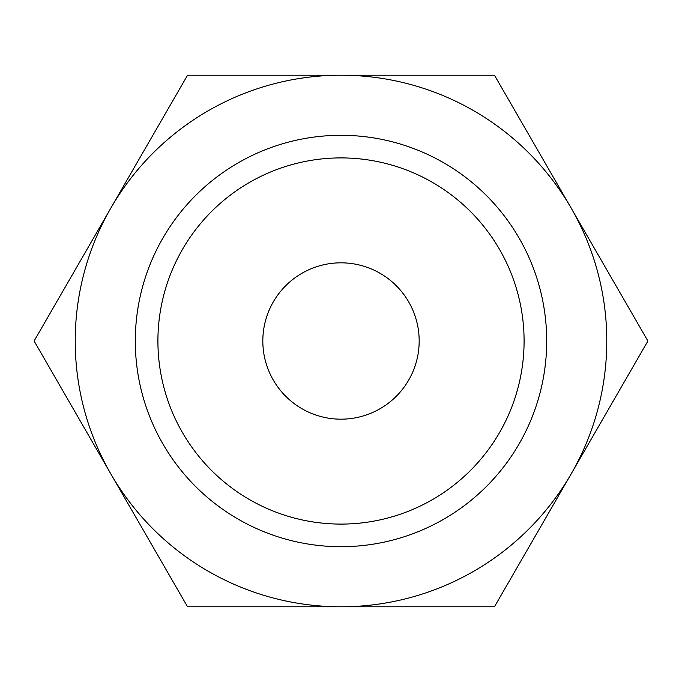 <?xml version="1.0" encoding="UTF-8"?>
<svg xmlns="http://www.w3.org/2000/svg" width="682" height="682" viewBox="0 0 682 682"><rect width="100%" height="100%" fill="white"/><g stroke="black" fill="none" stroke-linecap="round" stroke-linejoin="round"><path stroke-width="1.02" d="M647.9 341L494.45 75.216L341 75.216A265.784 265.784 0 0 0 110.825 473.888A265.784 265.784 0 0 0 341 606.784L494.45 606.784L571.175 473.888A265.784 265.784 0 0 0 341 75.216L187.55 75.216L34.1 341L187.55 606.784L341 606.784A265.784 265.784 0 0 0 571.175 473.888L647.9 341M135.3 341A205.7 205.7 0 0 0 341 546.7A205.7 205.7 0 0 0 546.7 341A205.7 205.7 0 0 0 341 135.3A205.7 205.7 0 0 0 135.3 341M157.909 341A183.091 183.091 0 0 0 341 524.091A183.091 183.091 0 0 0 524.091 341A183.091 183.091 0 0 0 341 157.909A183.091 183.091 0 0 0 157.909 341M262.826 341A78.174 78.174 0 0 1 341 262.826A78.174 78.174 0 0 1 419.174 341A78.174 78.174 0 0 1 341 419.174A78.174 78.174 0 0 1 262.826 341"/></g></svg>
